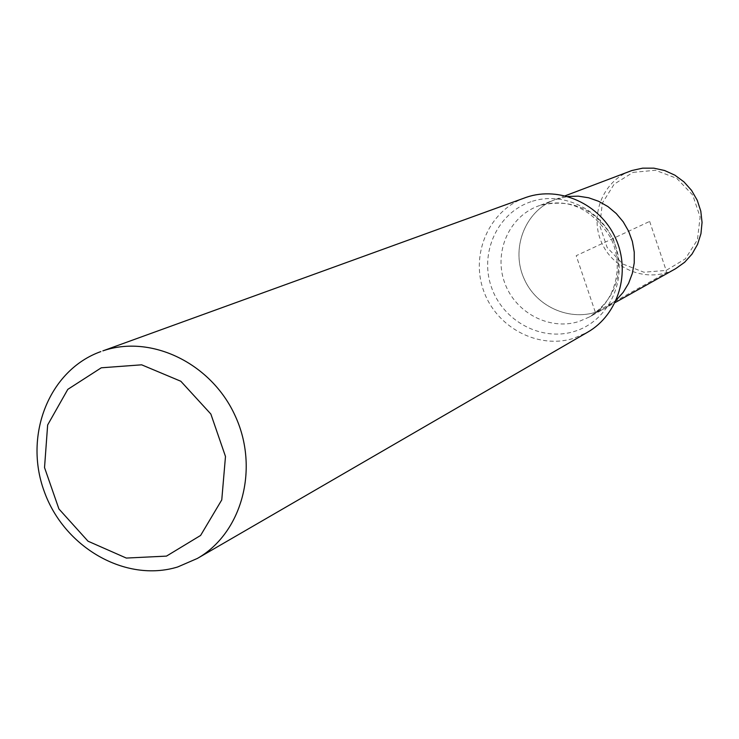 <?xml version="1.0" encoding="UTF-8"?>
<svg xmlns="http://www.w3.org/2000/svg" width="739" height="739" viewBox="0 0 739 739"><rect width="100%" height="100%" fill="white"/><g stroke="black" fill="none" stroke-linecap="round" stroke-linejoin="round"><path stroke-width="0.55" stroke-dasharray="3.69 2.77" d="M565.224 195.78L555.026 199.65L567.829 196.472L555.017 199.65C524.616 210.92 510.141 249.625 524.588 279.832C538.491 310.288 577.464 324.005 605.611 307.904L616.215 300.163L605.611 307.904C577.464 324.005 538.491 310.288 524.588 279.832C510.141 249.625 524.616 210.92 555.017 199.65L539.886 205.442C572.078 197.886 596.622 209.257 613.509 239.547C624.714 272.34 616.723 298.131 589.537 316.911L579.145 321.419C549.714 330.97 515.259 312.865 504.617 282.621C493.578 252.516 508.82 216.989 537.853 206.163L539.766 205.488C567.94 197.516 591.523 208.176 610.506 237.478C625.813 267.971 613.453 304.477 589.537 316.911L615.07 302.602M524.921 197.803C489.301 210.486 470.309 253.671 483.509 290.455C496.202 327.414 538.14 349.778 574.046 338.194L587.644 332.19M633.12 172.363L655.465 170.266L676.767 178.358L692.72 195.059L700.11 217.026L697.431 239.824L685.293 258.881L666.153 270.419L643.872 272.22L622.838 264.017L607.135 247.445L599.819 225.774L602.303 203.197L614.164 184.14L633.12 172.363M630.099 171.162C602.414 181.415 589.075 216.416 602.1 243.648C614.645 271.111 650.043 283.333 675.668 268.673M649.646 221.423L666.153 270.419L666.347 272.737L595.375 312.357L576.208 255.694L649.646 221.423M530.953 201.738C497.689 212.73 479.38 252.516 491.278 286.732C502.696 321.096 541.567 342.037 574.822 331.275C608.252 321.022 627.688 281.005 615.624 246.059C604.049 210.948 564.051 190.237 530.953 201.738"/><path stroke-width="1.11" d="M616.215 300.163L623.162 292.367L628.593 283.36L632.325 273.421L634.238 262.899L634.247 252.119L632.362 241.441L628.64 231.233L623.208 221.82L616.234 213.516L607.966 206.606L598.673 201.304L588.66 197.784L578.267 196.158L567.829 196.472L578.267 196.158L588.66 197.784L598.673 201.304L607.966 206.606L616.234 213.516L623.208 221.82L628.64 231.233L632.362 241.441L634.247 252.119L634.238 262.899L632.325 273.421L628.593 283.36L623.162 292.367L616.215 300.163M197.368 558.444L587.644 332.19C618.367 314.666 631.217 272.183 615.569 238.198C600.262 204.066 559.783 185.738 526.334 197.304L102.869 350.868C151.283 334.139 211.585 363.32 235.316 416.122C259.546 468.711 241.865 533.142 197.368 558.444L177.665 566.979C125.482 582.969 63.877 547.359 44.081 491.01C23.565 434.901 49.301 369.971 100.837 351.588M166.469 556.116L200.602 535.442L221.765 499.897L225.487 456.48L210.855 414.043L180.843 381.269L141.639 364.817L101.28 367.8L67.803 389.361L47.647 424.971L44.534 467.575L58.917 508.949L88.015 541.197L126.314 558.065L166.469 556.116M675.668 268.673L684.628 262.271L692.037 254.05L697.561 244.378L700.951 233.681L702.05 222.421L700.794 211.123L697.246 200.278L691.556 190.394L683.981 181.896L674.873 175.171L664.638 170.524L653.738 168.15L642.662 168.15L631.91 170.515L565.224 195.78M675.612 268.7L615.07 302.602"/></g></svg>
